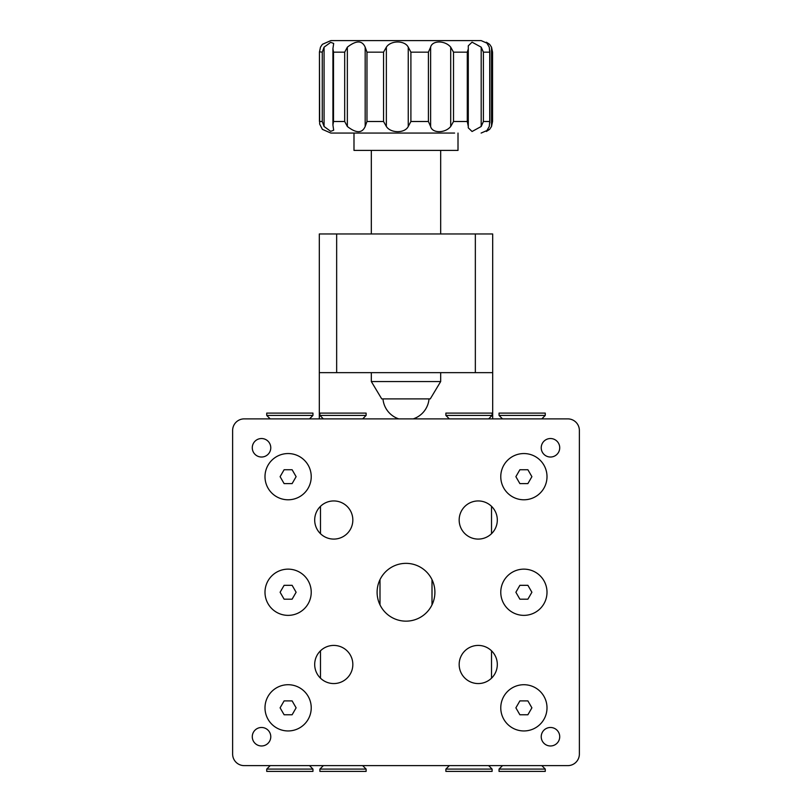 <?xml version="1.0" encoding="UTF-8"?>
<svg xmlns="http://www.w3.org/2000/svg" width="812" height="812" viewBox="0 0 812 812"><rect width="100%" height="100%" fill="white"/><g stroke="black" fill="none" stroke-linecap="round" stroke-linejoin="round"><path stroke-width="1.22" d="M579.372 754.064L579.372 430.441L579.372 754.064A11.561 11.561 0 0 1 567.811 765.625L541.807 765.625L545.268 769.086L499.045 769.086L499.045 771.4L545.268 771.4L545.268 769.086M321.623 418.88L309.494 418.88L312.955 415.419L266.732 415.419L270.193 418.88L244.189 418.88A11.561 11.561 0 0 0 232.628 430.441L232.628 482.45M232.628 517.122L232.628 574.916M232.628 609.589L232.628 667.383M232.628 702.055L232.628 754.064A11.561 11.561 0 0 0 244.189 765.625L270.193 765.625L266.732 769.086L266.732 771.4L312.955 771.4L312.955 769.086L266.732 769.086M312.955 769.086L309.494 765.625L321.623 765.625M379.996 579.656L379.996 604.849M432.004 579.656L432.004 604.849M490.377 418.88L502.506 418.88L499.045 415.419L545.268 415.419L545.268 413.105L499.045 413.105L499.045 415.419M545.268 415.419L541.807 418.88L567.811 418.88L244.189 418.88M490.377 765.625L502.506 765.625L499.045 769.086M500.771 707.831A23.112 23.112 0 0 0 523.892 730.952A23.112 23.112 0 0 0 547.004 707.831A23.112 23.112 0 0 0 523.892 684.719A23.112 23.112 0 0 0 500.771 707.831M500.771 592.252A23.112 23.112 0 0 0 523.892 615.364A23.112 23.112 0 0 0 547.004 592.252A23.112 23.112 0 0 0 523.892 569.141A23.112 23.112 0 0 0 500.771 592.252M500.771 476.674A23.112 23.112 0 0 0 523.892 499.786A23.112 23.112 0 0 0 547.004 476.674A23.112 23.112 0 0 0 523.892 453.553A23.112 23.112 0 0 0 500.771 476.674M264.996 707.831A23.112 23.112 0 0 0 288.108 730.952A23.112 23.112 0 0 0 311.229 707.831A23.112 23.112 0 0 0 288.108 684.719A23.112 23.112 0 0 0 264.996 707.831M264.996 592.252A23.112 23.112 0 0 0 288.108 615.364A23.112 23.112 0 0 0 311.229 592.252A23.112 23.112 0 0 0 288.108 569.141A23.112 23.112 0 0 0 264.996 592.252M264.996 476.674A23.112 23.112 0 0 0 288.108 499.786A23.112 23.112 0 0 0 311.229 476.674A23.112 23.112 0 0 0 288.108 453.553A23.112 23.112 0 0 0 264.996 476.674M261.525 745.974A9.247 9.247 0 0 0 270.772 736.728A9.247 9.247 0 0 0 261.525 727.481A9.247 9.247 0 0 0 252.278 736.728A9.247 9.247 0 0 0 261.525 745.974M550.475 745.974A9.247 9.247 0 0 0 559.722 736.728A9.247 9.247 0 0 0 550.475 727.481A9.247 9.247 0 0 0 541.228 736.728A9.247 9.247 0 0 0 550.475 745.974M550.475 457.024A9.247 9.247 0 0 0 559.722 447.777A9.247 9.247 0 0 0 550.475 438.531A9.247 9.247 0 0 0 541.228 447.777A9.247 9.247 0 0 0 550.475 457.024M261.525 457.024A9.247 9.247 0 0 0 270.772 447.777A9.247 9.247 0 0 0 261.525 438.531A9.247 9.247 0 0 0 252.278 447.777A9.247 9.247 0 0 0 261.525 457.024M478.238 683.562A19.072 19.072 0 0 0 497.309 664.49A19.072 19.072 0 0 0 478.238 645.418A19.072 19.072 0 0 0 459.166 664.49A19.072 19.072 0 0 0 478.238 683.562M333.762 683.562A19.072 19.072 0 0 0 352.834 664.49A19.072 19.072 0 0 0 333.762 645.418A19.072 19.072 0 0 0 314.691 664.49A19.072 19.072 0 0 0 333.762 683.562M333.762 539.087A19.072 19.072 0 0 0 352.834 520.015A19.072 19.072 0 0 0 333.762 500.943A19.072 19.072 0 0 0 314.691 520.015A19.072 19.072 0 0 0 333.762 539.087M478.238 539.087A19.072 19.072 0 0 0 497.309 520.015A19.072 19.072 0 0 0 478.238 500.943A19.072 19.072 0 0 0 459.166 520.015A19.072 19.072 0 0 0 478.238 539.087M406 621.15A28.897 28.897 0 0 0 434.897 592.252A28.897 28.897 0 0 0 406 563.355A28.897 28.897 0 0 0 377.103 592.252A28.897 28.897 0 0 0 406 621.15M232.628 430.441L232.628 754.064M244.189 765.625L567.811 765.625M579.372 430.441A11.561 11.561 0 0 0 567.811 418.88M319.319 418.88L319.319 233.957L492.681 233.957L492.681 418.88M319.319 372.647L336.655 372.647L336.655 233.957L336.655 372.647L492.681 372.647M475.345 233.957L475.345 372.647L475.345 233.957M320.476 678.162L320.476 650.818M320.476 533.687L320.476 506.343M491.524 678.162L491.524 650.818M491.524 533.687L491.524 506.343M371.328 381.559L381.731 398.895L430.269 398.895L440.672 381.559L371.328 381.559L371.328 372.647M458.009 133.066L458.009 150.403L353.991 150.403L353.991 133.066L330.87 133.066L454.598 133.066M468.067 49.583L468.291 126.489L467.286 121.506L467.286 52.161L468.067 49.583M335.813 40.6L330.87 40.6L322.384 44.315L320.476 47.167L319.451 52.161L319.674 124.084L322.384 129.352L330.87 133.066M481.191 47.167L483.404 52.161L483.404 121.506L481.191 126.489L481.191 47.167L472.056 42.163L468.26 45.848L468.291 47.167M468.291 126.489L468.26 127.819L472.066 131.503L481.191 126.489M450.701 47.167L453.522 52.161L453.522 121.506L450.701 126.489L450.701 47.167C445.108 40.255 432.136 40.265 430.624 47.167L430.624 126.489C432.146 133.412 445.138 133.401 450.701 126.489M430.624 126.489L428.411 121.506L428.411 52.161L430.624 47.167M408.243 47.167L410.902 52.161L410.902 121.506L408.243 126.489L408.243 47.167C404.873 40.255 390.724 40.265 386.36 47.167L386.36 126.489C390.745 133.412 404.894 133.401 408.243 126.489M386.36 126.489L383.548 121.506L383.548 52.161L386.36 47.167M365.177 47.167L366.973 52.161L366.973 121.506L365.177 126.489L365.177 47.167C362.142 40.255 356.204 40.255 347.353 47.167L347.353 126.489C356.224 133.401 362.162 133.401 365.177 126.489M347.353 126.489L344.694 121.506L344.694 52.161L347.353 47.167M324.069 47.167L330.687 42.336L333.671 43.442L332.93 48.649L333.499 52.161L333.499 121.506L332.93 125.018L333.671 130.214L330.697 131.331L324.069 126.489L322.262 121.506L322.262 52.161L324.069 47.167L324.069 126.489M322.262 121.506L319.451 121.506L319.451 51.806L322.262 52.161M330.87 40.6L481.13 40.6L489.616 44.315L486.388 42.214L489.271 47.167L489.727 52.161L483.404 52.161M491.524 47.167L492.549 52.161L492.549 121.506L491.524 126.489L491.524 47.167L489.616 44.315M492.549 121.506L492.549 52.161M483.404 121.506L489.727 121.506L489.271 126.489L486.388 131.453L489.616 129.352L491.524 126.489M280.099 707.831L284.109 714.763L292.117 714.763L296.116 707.831L292.117 700.898L284.109 700.898L280.099 707.831M515.884 476.674L519.883 483.607L527.891 483.607L531.901 476.674L527.891 469.742L519.883 469.742L515.884 476.674M280.099 476.674L284.109 483.607L292.117 483.607L296.116 476.674L292.117 469.742L284.109 469.742L280.099 476.674M515.884 592.252L519.883 599.185L527.891 599.185L531.901 592.252L527.891 585.32L519.883 585.32L515.884 592.252M280.099 592.252L284.109 599.185L292.117 599.185L296.116 592.252L292.117 585.32L284.109 585.32L280.099 592.252M515.884 707.831L519.883 714.763L527.891 714.763L531.901 707.831L527.891 700.898L519.883 700.898L515.884 707.831M492.102 769.086L445.879 769.086L445.879 771.4L492.102 771.4L492.102 769.086L488.641 765.625M366.121 769.086L319.898 769.086L319.898 771.4L366.121 771.4L366.121 769.086L362.659 765.625M266.732 415.419L266.732 413.105L312.955 413.105L312.955 415.419M468.991 415.419L492.102 415.419L492.102 413.105L445.879 413.105L445.879 415.419L468.991 415.419M343.009 415.419L366.121 415.419L366.121 413.105L319.898 413.105L319.898 415.419L343.009 415.419M468.291 47.847L468.291 125.819M489.727 121.506L489.727 52.161M453.522 121.506L467.286 121.506M410.902 121.506L428.411 121.506M366.973 121.506L383.548 121.506M333.499 121.506L344.694 121.506M344.694 52.161L333.499 52.161M383.548 52.161L366.973 52.161M428.411 52.161L410.902 52.161M467.286 52.161L453.522 52.161M371.328 150.403L371.328 233.957M440.672 150.403L440.672 233.957M440.672 372.647L440.672 381.559M382.97 398.895A23.112 23.112 0 0 0 398.783 418.88M413.217 418.88A23.112 23.112 0 0 0 429.03 398.895M489.616 129.352L481.13 133.066M332.93 124.764L332.93 48.862M489.839 50.74L489.839 122.947M449.34 765.625L445.879 769.086M323.359 765.625L319.898 769.086M488.641 418.88L492.102 415.419M449.34 418.88L445.879 415.419M362.659 418.88L366.121 415.419M323.359 418.88L319.898 415.419"/></g></svg>
